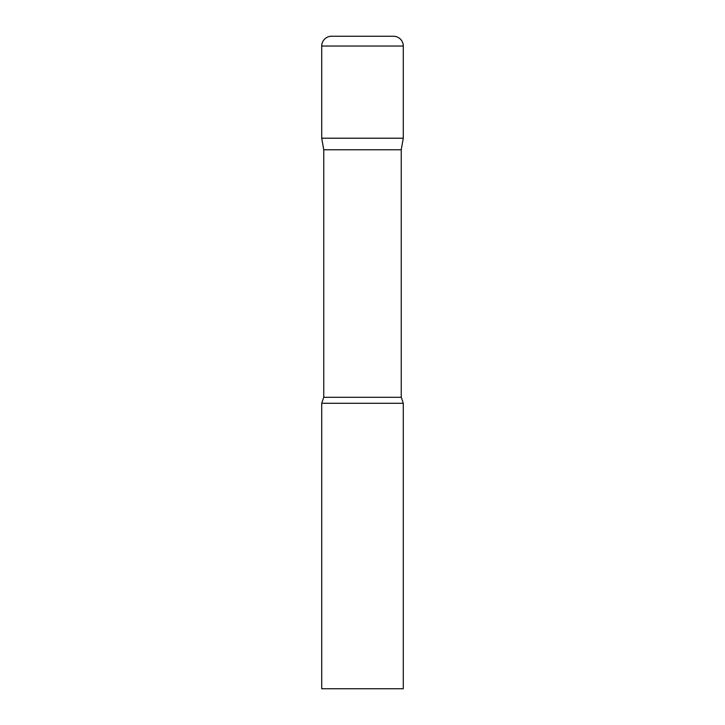 <?xml version="1.0" encoding="UTF-8"?>
<svg xmlns="http://www.w3.org/2000/svg" width="725" height="725" viewBox="0 0 725 725"><rect width="100%" height="100%" fill="white"/><g stroke="black" fill="none" stroke-linecap="round" stroke-linejoin="round"><path stroke-width="1.09" d="M401.242 149.767L401.242 397.3L323.758 397.3L323.758 149.767L401.242 149.767L403.281 138.203L321.719 138.203L403.281 138.203L403.281 46.037A9.788 9.788 0 0 0 393.494 36.25L331.506 36.25A9.788 9.788 0 0 0 321.719 46.037L403.281 46.037M323.758 149.767L321.719 138.203L321.719 46.037M362.5 403.281L321.719 403.281L321.719 688.75L403.281 688.75L403.281 403.281L362.5 403.281M323.758 397.3L321.719 403.281M401.242 397.3L403.281 403.281"/></g></svg>
